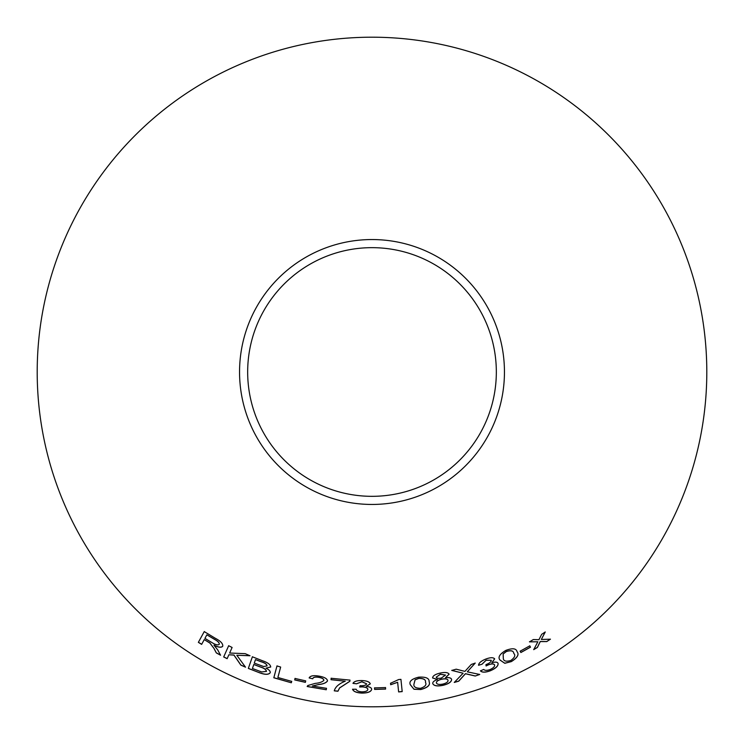 <?xml version="1.0" encoding="UTF-8"?>
<svg xmlns="http://www.w3.org/2000/svg" width="744" height="744" viewBox="0 0 744 744"><rect width="100%" height="100%" fill="white"/><g stroke="black" fill="none" stroke-linecap="round" stroke-linejoin="round"><path stroke-width="1.12" d="M372 37.2A334.8 334.8 0 0 1 661.946 539.4A334.8 334.8 0 0 1 82.054 539.4A334.8 334.8 0 0 1 372 37.2M372 239.549A132.451 132.451 0 0 1 486.706 438.225A132.451 132.451 0 0 1 257.294 438.225A132.451 132.451 0 0 1 372 239.549M276.973 665.936L273.82 677.775L291.332 682.778L291.704 681.383L277.875 677.505L280.655 667.061L276.973 665.936M262.595 660.784L252.374 656.794L248.338 668.428L258.735 672.464C264.706 674.817 268.528 674.91 270.202 672.762C270.537 671.274 269.133 669.73 265.98 668.14L270.695 667.024C270.556 664.652 267.849 662.579 262.595 660.784M214.151 648.787L216.299 652.897L220.559 655.222L217.704 649.875L213.965 645.206C218.383 647.457 221.293 647.81 222.716 646.276C223.172 643.774 220.689 641.105 215.286 638.268L204.247 631.6L198.36 642.351L201.643 644.378L204.247 639.608L209.892 643.058L214.198 648.712L216.299 652.897M245.52 667.182L236.825 655.259L249.984 655.762L245.195 653.651L229.645 653.027L232.109 647.466L228.659 645.736L223.693 656.961L227.143 658.682L228.864 654.794L233.942 655.101L240.851 665.127L245.52 667.182M305.393 682.36L305.7 680.881L295.015 678.454L294.717 679.932L305.393 682.36M309.141 677.933L312.74 678.788C313.122 677.291 315.131 676.817 318.748 677.347C321.994 677.942 323.705 678.937 323.873 680.332C322.347 681.978 319.464 682.992 315.214 683.383L307.746 685.559L307.179 686.517L326.263 689.762L326.477 688.33L312.294 686.005L318.227 684.638C323.119 684.127 326.216 682.89 327.527 680.918C327.221 678.649 324.384 677.049 319.009 676.119C313.475 675.189 310.183 675.794 309.141 677.933M349.875 681.281L349.959 680.118L331.136 678.268L331.024 679.718L345.263 681.197C338.948 683.717 335.284 686.935 334.27 690.841L337.934 691.232L339.562 688.005L349.875 681.281L349.968 680.035M361.779 680.546C356.925 680.481 353.995 681.42 352.982 683.373L356.553 683.81L361.854 681.792L366.606 683.81C366.141 685.187 364.151 685.819 360.635 685.726L360.059 685.689L359.65 687L362.179 686.907C365.704 687.093 367.61 687.921 367.871 689.409C367.564 690.981 365.546 691.79 361.826 691.846C358.515 691.595 356.618 690.72 356.144 689.232L352.554 689.26C353.4 691.52 356.488 692.804 361.798 693.092C367.694 693.082 370.986 691.855 371.675 689.4C371.647 687.828 369.842 686.805 366.253 686.321L370.289 683.885C369.638 681.867 366.801 680.751 361.779 680.546M485.534 659.165C481.043 661.035 478.708 663.071 478.541 665.276L482 664.253L486.083 660.291L491.245 660.263C491.347 661.723 489.766 663.099 486.492 664.401L485.953 664.597L486.092 665.964L488.38 664.876C491.691 663.648 493.765 663.667 494.583 664.922C494.909 666.503 493.374 668.047 489.98 669.572C486.827 670.651 484.744 670.604 483.73 669.423L480.447 670.874C482.103 672.613 485.432 672.576 490.436 670.735C495.848 668.391 498.396 665.945 498.08 663.406C497.438 661.974 495.374 661.741 491.886 662.727L494.667 658.868C493.281 657.259 490.231 657.352 485.534 659.165M475.23 676.026L479.741 674.473L467.288 671.823L475.211 663.099L471.25 664.457L464.916 671.395L456.184 669.182L451.766 670.428L463.112 673.227L454.277 682.434L458.723 681.188L465.456 673.748L475.23 676.026L479.713 674.399M499.987 660.03L504.795 663.295L511.342 661.602C517.452 657.78 519.368 654.506 517.08 651.772C516.317 648.34 512.56 647.885 505.808 650.405C499.643 654.116 497.699 657.324 499.987 660.03M530.519 647.168L529.774 645.848L520.13 651.205L520.884 652.525L530.519 647.168L529.737 645.783M449.116 674.231C448.037 672.39 445.024 672.018 440.076 673.106C435.184 674.259 432.692 675.887 432.608 677.979L437.5 679.505C434.04 680.723 432.469 682.118 432.785 683.69C433.947 685.94 437.388 686.48 443.108 685.308C448.744 683.876 451.58 681.913 451.608 679.402C451.134 677.905 449.097 677.319 445.507 677.672L449.116 674.231M410.288 684.713L413.99 689.251L420.769 689.539C427.754 687.651 430.534 685.057 429.111 681.774C429.381 678.249 425.894 676.724 418.658 677.17C411.655 678.928 408.865 681.448 410.288 684.713L410.288 684.713M397.649 682.378L398.626 691.929L402.197 691.604L400.932 679.346L398.635 679.56L390.535 683.28L390.674 684.731L397.64 682.294L398.626 691.929M385.597 689.093L385.532 687.577L374.53 687.893L374.595 689.409L385.597 689.093L385.532 687.503M550.439 639.189L541.344 639.477L545.24 632L541.669 634.325L538.944 639.691L533.309 639.561L529.477 641.858L537.838 641.774L533.708 649.651L537.419 647.429L540.265 641.57L546.756 641.588L550.439 639.189M372 247.659A124.341 124.341 0 0 1 479.675 434.171A124.341 124.341 0 0 1 264.325 434.171A124.341 124.341 0 0 1 372 247.659M533.671 649.577L537.382 647.354L540.228 641.505L546.719 641.523L550.393 639.124M545.203 631.935L541.344 639.477M529.43 641.793L537.838 641.774M374.53 687.819L374.595 689.325L385.587 689.009M390.526 683.206L390.674 684.647L397.64 682.294M398.617 691.846L402.188 691.52M410.279 684.629L413.99 689.251M413.98 689.167L420.769 689.539M420.76 689.456C427.735 687.568 430.516 684.982 429.093 681.69M413.934 684.21L415.068 679.784L418.816 678.333C423.764 678.37 425.977 679.7 425.466 682.332L425.484 682.415C426.814 684.74 425.177 686.712 420.565 688.312C415.645 688.2 413.441 686.833 413.934 684.21L415.078 679.858L418.826 678.407C423.773 678.444 425.996 679.784 425.484 682.415M445.507 677.672L449.097 674.157M432.589 677.905L437.5 679.505M432.766 683.615C433.929 685.866 437.379 686.405 443.089 685.233L443.108 685.308M443.089 685.233C448.725 683.801 451.552 681.83 451.589 679.328M436.189 677.17L440.392 674.222L445.507 675.041L441.369 678.044C438.449 678.64 436.719 678.342 436.189 677.17L440.411 674.306L445.526 675.115M436.403 682.936L436.393 682.862C436.31 681.327 438.03 680.109 441.545 679.188C445.2 678.454 447.358 678.807 448.037 680.239L448.055 680.323C448.148 681.885 446.419 683.141 442.866 684.089C439.23 684.787 437.081 684.406 436.403 682.936C436.328 681.411 438.049 680.183 441.564 679.272C445.219 678.528 447.377 678.881 448.055 680.323M520.093 651.13L520.846 652.451L530.481 647.103M499.959 659.956L504.795 663.295M504.767 663.22L511.342 661.602M511.314 661.537C517.424 657.715 519.331 654.432 517.043 651.697M503.316 658.496L503.121 653.939L506.283 651.465C511.007 650.07 513.5 650.702 513.769 653.362L513.806 653.437C515.741 655.278 514.736 657.631 510.793 660.495C506.078 661.816 503.586 661.146 503.316 658.496L503.158 654.013L506.32 651.539C511.044 650.144 513.537 650.777 513.806 653.437M454.249 682.36L458.704 681.104L465.428 673.673L475.211 675.952M475.184 663.016L467.288 671.823M451.748 670.353L463.112 673.227M478.513 665.201L482 664.253M481.973 664.178L486.083 660.291M486.055 660.216L491.245 660.263M486.055 665.889L488.38 664.876M488.352 664.801C491.663 663.574 493.737 663.592 494.555 664.848L494.583 664.922M480.419 670.79C482.075 672.539 485.404 672.502 490.408 670.66L490.436 670.735M490.408 670.66C495.82 668.317 498.368 665.871 498.052 663.332M494.639 658.793L491.886 662.727M352.982 683.299L356.553 683.81M356.562 683.736L361.854 681.792M361.854 681.709L366.606 683.81M359.65 686.917L362.179 686.907M362.179 686.824C365.713 687.01 367.61 687.847 367.88 689.325L367.871 689.409M352.563 689.186C353.409 691.446 356.488 692.72 361.798 693.008L361.798 693.092M361.798 693.008C367.694 693.008 370.986 691.771 371.675 689.316M370.289 683.81L366.253 686.321M334.279 690.767L337.943 691.157L339.571 687.921L349.875 681.206M331.145 678.193L331.024 679.718M331.034 679.635L345.263 681.197M309.16 677.858L312.74 678.788M312.759 678.705C313.14 677.217 315.14 676.733 318.767 677.263L318.748 677.347M318.767 677.263C322.003 677.858 323.714 678.854 323.891 680.258L323.873 680.332M307.198 686.442L326.263 689.762M326.272 689.688L326.486 688.246M318.227 684.638L312.294 686.005M318.246 684.564C323.129 684.052 326.225 682.806 327.537 680.834M295.033 678.37L294.736 679.849L305.412 682.276M228.864 654.794L233.979 655.027L240.879 665.052L245.548 667.108M250.012 655.687L236.825 655.259M228.696 645.662L223.693 656.961M223.73 656.887L227.171 658.617M204.247 639.608L209.929 642.993L214.198 648.712M216.337 652.832L220.596 655.148M222.754 646.201C221.331 647.745 218.42 647.382 214.002 645.132L213.965 645.206M204.284 631.535L198.36 642.351M198.406 642.286L201.68 644.304M206.869 634.818L214.811 639.468C217.964 641.17 219.452 642.779 219.275 644.295L219.238 644.36C217.825 645.355 215.416 644.778 212.021 642.621L204.925 638.371L206.869 634.818L214.774 639.533C217.927 641.235 219.415 642.844 219.238 644.36M252.402 656.72L248.338 668.428M248.366 668.354L258.735 672.464M258.763 672.39C264.734 674.743 268.547 674.836 270.221 672.688M270.723 666.95L265.98 668.14M255.49 659.603L260.967 661.639C264.845 662.783 266.873 664.197 267.059 665.871L263.683 666.531L254.262 663.118L255.49 659.603L260.939 661.714C264.817 662.858 266.845 664.271 267.031 665.945M253.797 664.494L260.14 666.847C264.157 668.093 266.259 669.609 266.436 671.376L261.702 671.953L252.411 668.493L253.797 664.494L260.112 666.922C264.129 668.168 266.231 669.684 266.408 671.451M277.001 665.861L273.82 677.775M273.848 677.7L291.332 682.778M291.35 682.704L291.722 681.309"/></g></svg>
